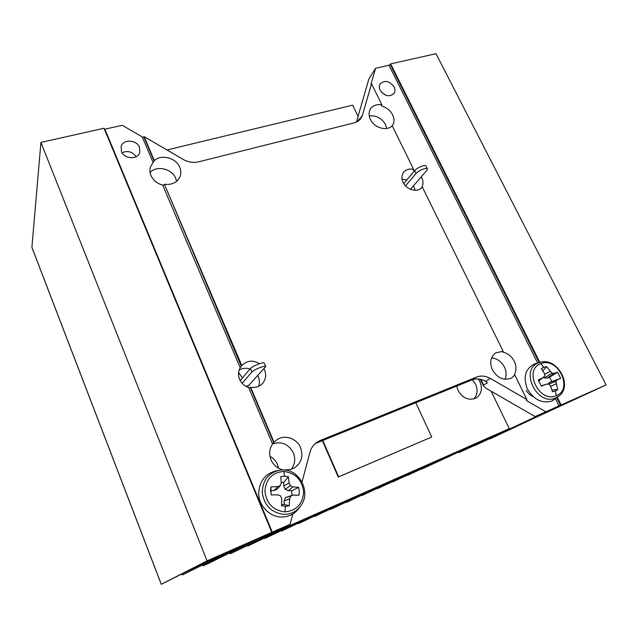 <?xml version="1.0" encoding="UTF-8"?>
<svg xmlns="http://www.w3.org/2000/svg" width="638" height="638" viewBox="0 0 638 638"><rect width="100%" height="100%" fill="white"/><g stroke="black" fill="none" stroke-linecap="round" stroke-linejoin="round"><path stroke-width="0.96" d="M322.748 440.483L338.626 476.825L431.719 437.006L338.252 477.033L322.349 440.643M431.719 437.006L415.801 402.698M248.477 385.695L265.687 366.555C265.416 365.997 263.717 366.26 260.607 367.329C256.356 368.947 253.453 370.495 251.898 371.962L242.105 383.31M265.639 366.443L264.212 363.11C263.933 362.543 262.234 362.799 259.116 363.867C254.865 365.47 251.97 367.017 250.423 368.501L251.898 371.962M238.604 372.456L242.424 377.935M240.183 380.583L250.423 368.501M403.75 183.592L414.644 170.641C416.582 168.631 419.278 167.06 422.731 165.936C424.701 165.417 425.801 165.489 426.04 166.167L427.332 168.775M414.644 170.641L416.04 173.48C417.986 171.486 420.689 169.915 424.142 168.791C426.112 168.257 427.213 168.336 427.444 169.006L426.814 170.41L410.465 189.311M416.04 173.48L405.521 185.881M278.495 468.196L277.41 464.392C275.855 460.835 273.375 458.172 269.994 456.401M456.736 386.078L458.092 390.536C462.829 398.359 468.81 400.855 476.044 398.04C481.459 394.252 482.743 388.789 479.888 381.628L478.269 378.964M473.771 398.965C477.439 394.922 478.037 390.001 475.565 384.196L472.383 379.738M166.973 149.962L352.654 105.158L358.03 116.26M491.156 391.222L509.284 428.656L267.163 535.545L266.883 534.867M267.163 535.545L230.198 553.816L274.842 532.307L285.808 527.482L247.672 546.088L294.493 523.631L305.108 518.973L264.85 538.488L313.768 515.121L324.128 510.567L281.749 531.015L332.677 506.771L342.797 502.329L298.361 523.662L351.227 498.573L361.275 494.163L314.709 516.429L366.794 491.731L379.1 486.3L330.795 509.315L387.314 482.639L346.617 502.313L402.227 476.084L414.293 470.748L362.193 495.423L419.469 468.475L431.121 463.332L377.521 488.644L436.4 460.995L392.609 481.969L453.028 453.658L407.467 475.398L480.677 441.432L422.093 468.93L509.284 428.656M264.084 537.052L263.749 536.247M556.304 395.68C539.246 403.639 522.969 369.673 540.785 363.724C557.564 356.179 573.825 389.204 556.304 395.68L555.315 391.046L552.46 391.716L550.562 386.054L548.927 384.212L546.622 384.1L541.136 385.966M538.624 381.173L544.9 375.91L544.517 373.605L541.303 368.724L543.743 367.249L546.591 366.627L542.818 370.909M557.604 372.113L560.658 378.358L551.734 381.548L549.621 377.202L557.604 372.113L553.92 373.358L551.878 373.11L546.591 366.627M551.95 390.041L557.748 389.539L555.905 381.38L557.094 379.857L560.658 378.358M557.748 389.539L555.315 391.046M539.389 362.591L534.158 364.123C525.273 368.971 522.993 377.21 527.323 388.845C533.767 399.707 542.005 403.766 552.029 401.039L558.729 396.254M543.448 377.56L538.265 379.881L541.319 386.197L546.622 384.1M556.057 383.821L550.666 386.325M543.807 377.154L544.565 377.927L547.324 378.127L549.621 377.202M551.734 381.548L549.438 382.481L548.01 384.164M555.905 381.38L548.52 384.188M557.094 379.857L549.438 382.481M553.92 373.358L547.324 378.127M544.653 374.378L550.012 371.412M551.878 373.11L544.565 377.927M526.254 390.265C527.778 393.128 530.019 395.217 532.993 396.509M284.963 511.867C273.136 510.424 266.453 503.541 264.929 491.204C265.95 479.01 272.251 472.415 283.83 471.434C295.394 472.925 301.989 479.712 303.616 491.786C302.851 503.924 296.638 510.615 284.963 511.867L285.425 506.277L281.581 505.695L281.717 498.685L280.648 495.981L278.016 494.873L271.126 494.913L270.935 486.93L270.544 491.531M270.719 490.47L274.053 490.518L277.235 489.179L280.369 485.478L281.286 482.926L280.792 476.602L284.564 476.147L288.36 476.753L283.647 482.519L283.743 485.949L285.162 489.306L288.4 490.742L291.686 490.789L298.696 487.384L292.834 486.842L290.378 485.646L289.166 483.07L288.36 476.753M298.696 487.384L299.334 491.348L298.959 495.303L293.097 495.08L285.401 497.592L284.165 500.942L284.261 504.427L289.221 505.775L285.425 506.277M289.221 505.775L289.636 498.78L290.697 496.117L293.097 495.08M278.2 470.461C265.575 472.822 259.076 480.797 258.685 494.41C259.435 506.556 270.121 517.051 281.749 517.035C289.309 516.86 295.25 513.654 299.565 507.417M292.013 495.359L291.686 490.789M280.369 485.478L277.801 486.595L270.935 486.93M289.636 498.78L284.165 500.942M281.605 504.738L284.261 504.427M283.647 482.519L281.238 482.137M290.697 496.117L285.401 497.592M274.053 490.518L277.801 486.595M292.834 486.842L288.4 490.742M283.743 485.949L289.166 483.07M290.378 485.646L285.162 489.306M104.449 129.267L122.313 125.303L142.242 136.923L153.096 162.499L154.316 160.537C161.414 153.957 176.096 157.905 179.725 167.26C181.048 170.426 181.168 173.512 180.076 176.519C177.276 182.508 172.061 185.1 164.413 184.286L241.292 366.244L240.215 367.767C238.181 371.396 237.974 375.248 239.585 379.339C241.403 383.358 244.402 386.078 248.589 387.497L250.327 387.529L273.726 442.589L272.546 443.944C269.34 448.785 268.837 454.065 271.038 459.799C273.495 465.182 277.506 468.555 283.065 469.935C299.366 469.512 311.025 491.507 301.192 505.24C297.085 511.174 291.43 514.228 284.229 514.388C271.732 512.984 264.403 505.798 262.25 492.823C262.593 479.864 268.781 472.256 280.8 470.007L282.993 469.935M153.096 162.499L150.432 166.996C149.595 169.78 149.77 172.619 150.959 175.514C153.208 180.371 157.123 183.577 162.698 185.116L164.221 184.837M150.066 172.451C156.653 165.106 172.021 168.647 175.697 178.257L176.598 181.344M273.726 442.589L276.015 440.427C283.583 433.992 296.646 437.875 300.522 447.613C303.401 455.755 301.622 462.343 295.179 467.375C292.332 469.217 289.173 469.999 285.712 469.735L285.417 470.118M272.578 443.896C281.621 441.057 288.543 444.024 293.36 452.813C295.673 458.786 295.003 464.233 291.367 469.161M121.499 151.533C124.322 159.364 138.167 159.859 139.834 152.267L139.459 147.274C136.596 139.387 122.552 138.988 121.076 146.82L121.499 151.533M274.061 442.317L250.638 387.194L250.327 387.529M257.792 375.638L258.342 376.771C259.666 379.985 259.762 383.167 258.637 386.309M250.638 387.194C255.272 387.976 259.18 386.803 262.346 383.669C265.799 379.658 266.532 375.064 264.539 369.873L263.98 368.716M142.242 136.923L144.013 137.258L144.172 136.668L183.226 159.436C188.234 162.235 193.338 163.041 198.53 161.853L354.05 122.895C357.097 122.097 359.441 120.51 361.068 118.126L362.488 115.063L371.523 83.785L381.883 104.839C376.93 103.994 373.182 105.278 370.646 108.675C368.66 111.825 368.589 115.414 370.423 119.434C374.195 127.887 386.963 131.556 392.179 125.766L413.671 169.437C409.524 168.456 406.231 169.317 403.782 172.021C401.549 174.964 401.326 178.433 403.112 182.436C406.454 189.901 417.467 192.851 421.798 187.5L422.268 186.918L503.151 351.307L502.489 351.841L503.215 352.192C508.039 353.428 511.716 356.443 514.244 361.244C516.517 366.156 516.541 370.678 514.332 374.801L514.092 375.447L514.85 375.088L526.9 399.579L490.375 378.454C485.67 375.846 481.084 375.383 476.626 377.058L320.14 440.515L316.887 442.278C313.449 444.71 311.129 448.059 309.94 452.31L302.021 481.961M503.151 351.307L495.814 352.798C490.534 356.801 489.402 362.496 492.408 369.88C497.544 378.246 503.932 380.958 511.556 378.015L514.85 375.088M505.041 379.283C506.636 375.431 506.428 371.356 504.435 367.065C501.46 361.563 497.177 358.508 491.603 357.91M421.232 176.862L421.75 177.819C423.305 181.144 423.377 184.215 421.957 187.014L421.694 187.548L422.268 186.918M415.147 190.276L413.536 185.762M381.883 104.839L381.452 105.725L382.226 106.243C386.899 107.694 390.36 110.541 392.601 114.784C394.523 118.947 394.404 122.64 392.234 125.861M386.756 128.461L385.543 124.641C381.691 118.142 376.268 115.239 369.266 115.941M380.144 90.237C384.666 96.25 389.292 97.327 394.005 93.475C395.233 91.561 395.273 89.376 394.125 86.92C389.547 80.882 384.905 79.846 380.216 83.817C379.052 85.699 379.028 87.837 380.144 90.237M161.286 584.28L31.9 247.305L40.92 142.426L207.047 560.882L161.247 584.304L208.108 560.842L226.681 552.644L182.412 574.934L182.085 574.088M202.772 565.069L203.059 565.802L208.801 563.266L258.43 538.647L290.067 524.316L207.047 560.882M251.595 541.638L233.572 549.613L182.412 574.934M251.603 541.662L203.131 565.77L202.836 565.029M40.92 142.426L104.026 128.254L271.812 532.331M292.834 513.965L290.067 524.316M239.186 369.976C242.552 368.07 246.156 367.751 250 369.003M122.089 152.689C127.752 150.353 132.441 151.7 136.165 156.717M285.904 470.198L285.712 469.735M154.316 160.537L144.172 136.668M259.514 363.724C252.855 359.808 246.97 360.414 241.842 365.558L164.413 184.286M320.14 440.515L315.132 443.673M316.703 442.939L471.921 379.913L476.626 377.058M490.375 378.454L485.55 381.285C480.892 378.701 476.347 378.246 471.921 379.913M485.55 381.285L487.288 382.904L483.596 385.049L480.861 379.379M489.729 438.729L606.1 384.937L535.099 416.566L486.435 388.494L483.389 385.799L483.596 385.049M545.61 411.646L527.227 401.015L526.238 400.138L526.9 399.579M406.781 179.988L402.044 179.087M413.671 169.437L413.185 170.25L414.357 170.976M371.523 83.785L371.005 84.495L371.133 83.698L375.591 68.29L389.005 65.267L537.667 363.078M357.511 121.483L359.489 118.58L359.074 120.367M356.419 122.057L368.931 78.817L375.591 68.29M535.099 416.566L551.543 409.357L459.033 452.557L458.858 452.198M569.399 401.438L459.033 452.557M569.415 401.469L474.632 445.388M489.832 438.952L578.546 397.394L474.736 445.611M381.396 92.151L385.958 95.325M606.1 384.937L436.009 53.696L390.639 63.888L389.005 65.267M561.041 404.811L557.333 397.402M539.86 362.44L390.639 63.888M245.973 386.389L249.259 385.185M281.868 530.952L281.701 530.553M264.961 538.432L264.778 537.994M247.767 546.04L247.576 545.562M230.286 553.768L229.895 552.803M555.77 397.968C536.989 406.757 519.101 369.346 538.719 362.831L540.514 362.272C556.942 357.089 573.012 385.129 559.382 395.704L555.77 397.968M540.785 363.724L543.743 367.249M283.83 471.434L284.564 476.147M248.589 387.497L272.546 443.944M162.698 185.116L240.215 367.767M272.274 532.164L104.903 129.219M144.013 137.258L154.141 161.103M362.488 115.063L359.154 120.103M413.998 170.84L413.44 169.708M503.215 352.192L502.864 351.49M527.227 401.015L526.597 399.731M514.555 375.256L514.332 374.801M555.546 398.894L558.976 405.752M382.226 106.243L381.676 105.134M487.288 382.904L486.914 382.122M390.249 64.478L539.214 362.639M556.807 397.841L560.427 405.09M246.22 386.516L248.692 385.615M281.749 531.015L281.581 530.609M264.85 538.488L264.666 538.049M247.672 546.088L247.48 545.61M230.198 553.816L229.808 552.843M280.808 470.007L283.025 469.935M31.924 247.48L161.247 584.304M182.029 574.12L182.364 574.966M480.215 379.235L483.389 385.799"/></g></svg>

